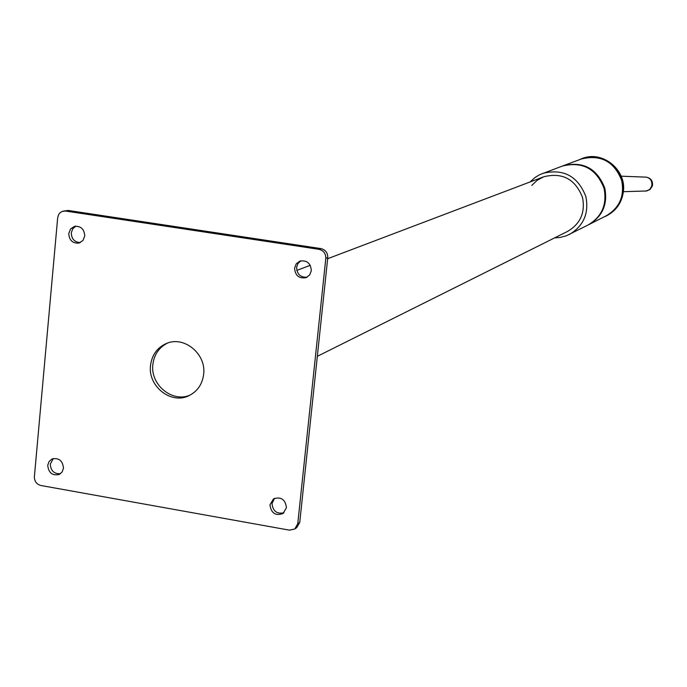 <?xml version="1.0" encoding="UTF-8"?>
<svg xmlns="http://www.w3.org/2000/svg" width="687" height="687" viewBox="0 0 687 687"><rect width="100%" height="100%" fill="white"/><g stroke="black" fill="none" stroke-linecap="round" stroke-linejoin="round"><path stroke-width="1.03" d="M203.653 374.278C202.364 384.179 197.521 391.281 189.123 395.592C171.364 404.901 147.688 386.369 150.522 365.484C151.887 354.981 157.16 347.665 166.331 343.526C183.987 335.488 206.452 353.925 203.653 374.278M190.239 395.025C172.549 403.149 150.144 384.789 152.866 364.496C154.12 354.544 158.998 347.407 167.499 343.088M286.436 507.702L283.018 513.524C275.444 516.092 271.09 513.172 269.965 504.782L273.495 498.874C281.035 496.435 285.354 499.372 286.436 507.702M283.98 512.76C276.775 514.245 272.791 511.137 272.026 503.442L274.577 498.298M63.479 468.139L62.182 471.892L59.331 474.416C52.435 475.962 48.571 472.939 47.729 465.348L49.052 461.544L51.98 459.019C58.833 457.551 62.672 460.599 63.479 468.139M60.533 473.669C54.196 474.09 50.786 470.913 50.288 464.129L53.311 458.547M84.75 235.95L82.964 240.484L79.065 243.061C72.667 243.576 69.232 240.39 68.752 233.494L70.581 228.908L74.557 226.349C80.903 225.92 84.303 229.115 84.75 235.95M80.293 242.605C74.531 242.253 71.534 238.999 71.293 232.841L72.719 228.805L75.853 226.143M311.323 270.687L309.691 274.929L306.179 277.634C299.068 278.845 295.204 275.667 294.577 268.119L296.252 263.799L299.867 261.103C306.917 260.021 310.739 263.215 311.323 270.687M307.158 277.17C300.511 277.582 296.999 274.311 296.604 267.355L297.96 263.499L300.906 260.802M63.067 211.158L68.185 210.454L320.975 248.608C325.544 249.793 327.811 252.807 327.768 257.677L299.738 522.429L296.75 527.616L294.749 529.016L289.425 530.149L40.834 485.486C36.548 484.258 34.402 481.329 34.384 476.709L57.682 217.693L58.644 214.542L60.276 212.566L62.457 211.33L65.634 211.055L319 249.329C323.586 250.506 325.853 253.537 325.81 258.415L297.746 523.812L294.749 529.016M531.79 185.396L537.191 180.295L543.718 176.782C562.335 172.171 575.268 179.041 582.499 197.409C585.427 212.463 580.463 223.79 567.625 231.382L317.325 356.321M563.074 165.79L581.348 158.989C600.756 154.274 614.195 161.428 621.666 180.466C624.698 196.061 619.545 207.843 606.226 215.804L588.828 224.615C602.593 216.388 607.901 204.202 604.766 188.049C597.02 168.341 583.126 160.921 563.074 165.79L562.696 165.936M530.115 181.943L534.975 177.538L539.639 174.704L562.318 166.074C582.396 161.196 596.307 168.633 604.062 188.367C607.205 204.537 601.889 216.74 588.106 224.975L566.389 235.787L560.068 237.487L554.607 237.874M542.653 173.399C563.417 168.358 577.819 176.07 585.865 196.534C589.128 213.296 583.641 225.937 569.386 234.465M578.342 160.114L582.009 158.56C602.37 150.049 626.896 169.887 623.324 192.102C621.709 202.734 616.256 210.565 606.982 215.606L603.358 217.255M581.296 158.826C601.692 150.298 626.252 170.161 622.671 192.412C621.057 203.051 615.604 210.9 606.312 215.95M299.738 522.429L297.746 523.812M68.185 210.454L65.634 211.055M320.975 248.608L319 249.329M327.768 257.677L325.81 258.415M623.367 191.69L646.853 190.969L649.911 189.294L651.731 186.04C652.384 181.136 650.572 178.173 646.295 177.152L645.789 177.126M645.711 191.072L649.954 189.629L652.418 185.876C653.062 181.085 651.018 178.173 646.295 177.152L621.16 176.181M543.718 176.782L327.656 258.707M310.249 265.311L296.801 270.403"/></g></svg>

